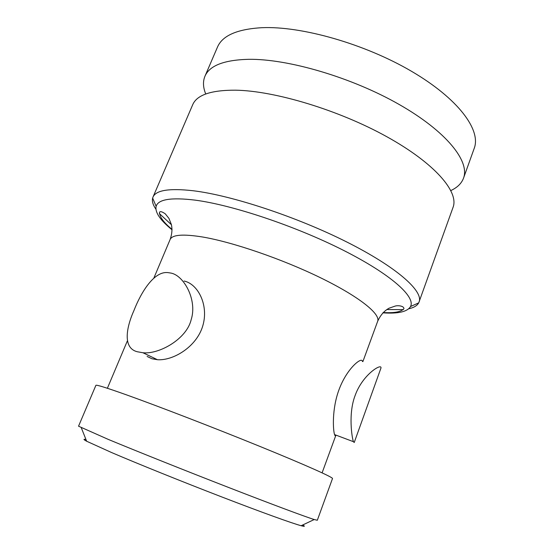 <?xml version="1.0" encoding="UTF-8"?>
<svg xmlns="http://www.w3.org/2000/svg" width="554" height="554" viewBox="0 0 554 554"><rect width="100%" height="100%" fill="white"/><g stroke="black" fill="none" stroke-linecap="round" stroke-linejoin="round"><path stroke-width="0.83" d="M204.932 76.286C209.447 65.635 223.968 59.977 248.497 59.313C287.969 58.703 351.748 77.387 399.046 104.401C446.476 131.409 470.021 161.332 463.525 178.146L474.245 148.271C481.225 130.072 458.428 98.785 411.622 71.355C364.941 43.925 301.494 25.879 261.813 27.7C237.14 29.14 222.355 35.615 217.466 47.125L204.932 76.286C202.778 81.521 203.048 87.421 205.735 93.986M463.525 178.146C461.53 183.443 457.306 187.577 450.859 190.541M419.115 301.951C423.491 291.113 396.761 267.111 346.707 241.953C296.778 216.808 231.648 195.368 193.138 190.742C169.261 188.069 155.868 190.195 152.973 197.12L192.702 104.727C196.843 94.935 211.109 90.087 235.492 90.184C274.749 90.78 338.854 110.094 386.761 136.686C434.8 163.278 459.079 191.85 453.075 207.286L418.713 302.865C417.162 305.683 413.845 307.657 408.755 308.786M152.973 197.12L152.648 198.055C151.858 201.178 152.946 204.883 155.896 209.177M159.323 213.525L171.421 224.723M403.284 309.624L386.796 309.561M172.031 229.778C160.141 220.104 154.843 212.286 156.138 206.323C158.195 199.308 171.151 197.245 195.008 200.119C232.278 204.952 295.261 225.977 343.016 250.103C390.909 274.251 415.812 296.833 410.528 306.528C407.405 311.777 398.194 313.883 382.904 312.844M147.087 356.444L151.872 358.743L157.426 359.712C173.229 360.848 196.594 346.839 202.757 325.946C208.996 305.212 198.007 283.911 184.08 281.037M362.378 361.443C362.302 356.416 347.123 367.718 339.041 389.614C331.763 408.997 333.044 430.243 334.561 434.592C334.99 435.901 335.44 436.067 335.911 435.105M126.665 394.926C106.472 387.738 96.216 384.545 95.89 385.342L78.543 426.199L108.148 439.35C136.568 451.157 185.355 470.665 228.871 487.575C272.423 504.507 305.164 516.716 314.222 519.534L317.317 520.254L332.497 478.545C333.293 477.444 306.023 465.201 260.477 446.649C215.035 428.131 158.541 406.324 126.665 394.926M85.995 439.585C83.1 438.9 83.322 439.447 86.653 441.233L111.534 452.521C137.711 463.74 182.176 481.675 222.002 497.028C261.869 512.402 292.27 523.35 301.141 525.718C304.79 526.688 305.323 526.439 302.733 524.963M170.279 272.97L168.298 272.665C154.337 270.525 141.132 292.131 134.04 310.295C125.8 328.667 122.988 348.244 137.309 351.755L142.946 352.746C159.164 354.512 186.684 339.02 191.158 319.686C197.605 299.783 183.485 274.604 170.279 272.97M354.214 442.521L353.424 441.683C351.935 437.757 348.12 413.575 355.135 395.48C362.669 374.262 382.108 362.891 380.965 368.043L354.214 442.521M383.195 312.546C394.247 313.19 401.158 311.916 403.928 308.716C404.018 305.843 397.82 305.247 395.175 306.085L389.081 308.197C384.227 310.829 380.425 315.191 377.662 321.285C380.646 313.973 359.131 296.612 320.648 277.824C282.256 259.057 232.548 242.022 202.355 236.96C182.931 233.857 172.183 234.709 170.106 239.529C172.003 234.203 172.419 229.183 171.366 224.481L168.949 218.414L165.293 213.844C161.934 211.538 159.995 211.06 159.469 212.417C159.663 217.05 163.845 222.701 172.017 229.363M410.528 306.528L418.713 302.865M156.138 206.323L152.648 198.055M377.662 321.285L362.877 361.617M335.932 435.112L322.103 472.846M170.106 239.529L153.957 277.831M127.288 341.056L107.379 388.264M301.141 525.718L314.222 519.534M86.653 441.233L81.3 427.778M157.426 359.712L142.946 352.746M334.561 434.592L353.424 441.683"/></g></svg>

